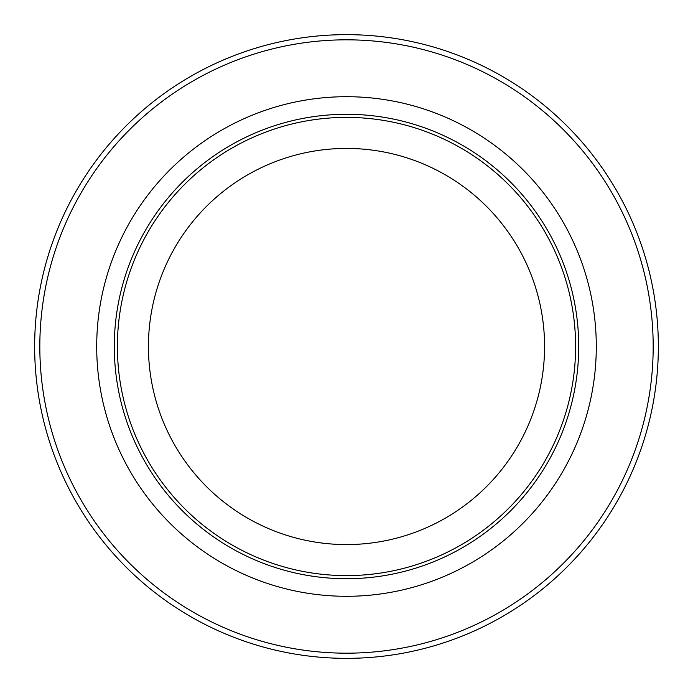 <?xml version="1.0" encoding="UTF-8"?>
<svg xmlns="http://www.w3.org/2000/svg" width="693" height="693" viewBox="0 0 693 693"><rect width="100%" height="100%" fill="white"/><g stroke="black" fill="none" stroke-linecap="round" stroke-linejoin="round"><path stroke-width="1.04" d="M596.292 346.5A249.792 249.792 0 0 1 221.604 562.829A249.792 249.792 0 0 1 221.604 130.171A249.792 249.792 0 0 1 596.292 346.5M114.293 346.5A232.207 232.207 0 0 1 462.603 145.4A232.207 232.207 0 0 1 462.603 547.6A232.207 232.207 0 0 1 114.293 346.5M575.606 346.5A229.106 229.106 0 0 0 346.5 117.394A229.106 229.106 0 0 0 117.394 346.5A229.106 229.106 0 0 0 346.5 575.606A229.106 229.106 0 0 0 575.606 346.5M544.577 346.5A198.077 198.077 0 0 1 247.462 518.035A198.077 198.077 0 0 1 247.462 174.965A198.077 198.077 0 0 1 544.577 346.5M658.35 346.5A311.85 311.85 0 0 1 346.5 658.35A311.85 311.85 0 0 1 34.65 346.5A311.85 311.85 0 0 1 346.5 34.65A311.85 311.85 0 0 1 658.35 346.5A311.85 311.85 0 0 1 346.5 658.35A311.85 311.85 0 0 1 34.65 346.5A311.85 311.85 0 0 1 346.5 34.65A311.85 311.85 0 0 1 658.35 346.5M39.822 346.5A306.678 306.678 0 0 0 346.5 653.178A306.678 306.678 0 0 0 653.178 346.5A306.678 306.678 0 0 0 346.5 39.822A306.678 306.678 0 0 0 39.822 346.5"/></g></svg>
